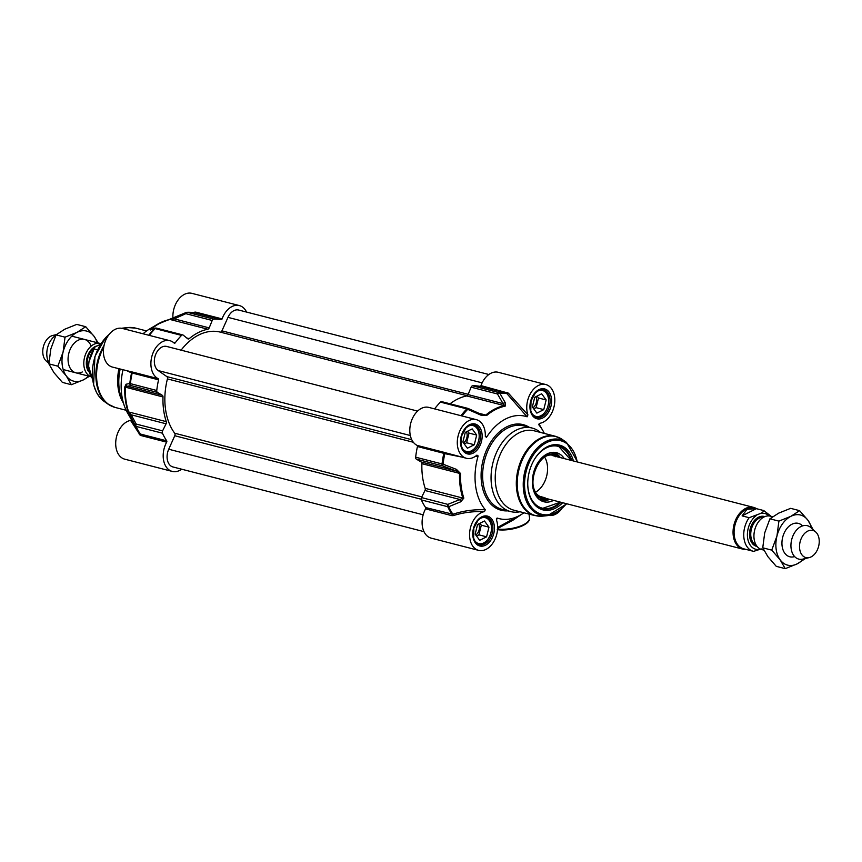 <?xml version="1.0" encoding="UTF-8"?>
<svg xmlns="http://www.w3.org/2000/svg" width="862" height="862" viewBox="0 0 862 862"><rect width="100%" height="100%" fill="white"/><g stroke="black" fill="none" stroke-linecap="round" stroke-linejoin="round"><path stroke-width="1.29" d="M442.098 401.843A2.155 1.465 104.4 0 0 441.7 401.638A2.155 1.465 104.4 0 0 440.428 402.101A70.609 47.981 104.4 0 0 434.588 408.9M527.113 416.809L527.921 414.924A19.945 13.555 -75.6 0 1 530.615 393.234A19.945 13.555 -75.6 0 1 545.754 384.527L498.268 372.298A19.945 13.555 104.4 0 0 480.974 385.616A1.077 0.733 -75.6 0 1 480.08 386.338L506.457 393.137L527.113 416.809A52.819 35.892 104.4 0 0 486.502 437.336L485.349 435.59M462.01 415.958A70.296 47.766 -75.6 0 1 467.71 409.342L480.834 415.128L486.653 415.516A60.588 41.171 -75.6 0 1 505.175 406.153L505.283 402.769L499.777 393.137A70.296 47.766 -75.6 0 1 507.125 393.643A1.077 0.668 -33.6 0 0 508.397 393.147L480.974 385.616M544.353 433.435A52.819 35.892 104.4 0 0 542.726 430.343A52.819 35.892 104.4 0 0 539.052 425.138L538.858 424.513M540.463 432.433A43.122 29.297 104.4 0 0 532.145 428.058A43.122 29.297 104.4 0 0 516.101 430.203A43.122 29.297 104.4 0 0 491.178 473.852A43.122 29.297 104.4 0 0 510.627 511.575A43.122 29.297 104.4 0 0 520.023 511.769M534.257 430.828A40.967 27.832 104.4 0 0 519.021 432.864A40.967 27.832 104.4 0 0 495.338 474.337A40.967 27.832 104.4 0 0 513.817 510.164L534.914 515.605A40.967 27.832 104.4 0 1 516.435 479.778A40.967 27.832 104.4 0 1 540.118 438.305A40.967 27.832 104.4 0 1 555.354 436.269L534.257 430.828M480.08 386.338A70.609 47.981 104.4 0 0 472.635 385.82A2.155 1.465 104.4 0 0 471.105 387.178L497.482 393.977A2.155 1.39 -30.4 0 1 499.777 393.137A2.155 1.552 -92.3 0 0 499.012 392.619L472.635 385.82M421.475 497.579L424.977 490.5L459.942 499.507L447.852 504.378L421.475 497.579A2.155 1.465 104.4 0 0 421.346 499.917A70.609 47.981 104.4 0 0 425.591 507.546A1.077 0.733 -75.6 0 1 425.569 508.882A19.945 13.555 104.4 0 0 431.14 538.125L478.625 550.365A19.945 13.555 -75.6 0 1 469.876 530.604A19.945 13.555 -75.6 0 1 484.455 511.608L485.328 509.754C473.744 509.356 462.937 510.864 452.906 514.258L425.591 507.546M463.842 498.096A2.155 1.088 -18.4 0 1 462.84 498.064L425.181 488.355A60.911 41.387 -75.6 0 1 421.895 463.67L459.554 473.378A60.911 41.387 104.4 0 0 462.84 498.064L459.942 499.507A2.155 0.948 -112.2 0 0 460.771 501.77L463.842 498.096A60.588 41.171 -75.6 0 1 460.567 473.54L456.451 469.381L443.046 464.198A70.296 47.766 -75.6 0 1 444.824 453.649L461.353 456.989M474.951 456.591L478.151 455.923L476.923 455.136A19.945 13.555 -75.6 0 1 466.331 458.272A19.945 13.555 -75.6 0 1 458.196 435.579A19.945 13.555 -75.6 0 1 476.287 419.643L428.802 407.403A19.945 13.555 104.4 0 0 411.077 422.014A19.945 13.555 104.4 0 0 417.1 445.385A1.077 0.733 -75.6 0 1 417.456 446.527L443.833 453.326A70.609 47.981 104.4 0 0 442.034 464.004A2.155 1.465 104.4 0 0 442.723 465.922L456.138 470.997L421.173 461.989L416.346 459.123L442.723 465.922L443.046 464.198L415.656 457.205A2.155 1.465 104.4 0 0 416.346 459.123M573.435 460.965A33.424 22.703 104.4 0 0 534.041 460.049A33.424 22.703 104.4 0 0 527.749 484.487A33.424 22.703 104.4 0 0 555.354 508.214A33.424 22.703 104.4 0 0 562.67 502.718M560.968 502.277A32.336 21.97 -75.6 0 1 554.449 507.028A32.336 21.97 -75.6 0 1 542.424 508.634A32.336 21.97 -75.6 0 1 527.749 484.272M533.934 460.233A32.336 21.97 -75.6 0 1 546.53 447.604A32.336 21.97 -75.6 0 1 558.554 445.999A32.336 21.97 -75.6 0 1 571.732 460.523M507.352 392.404A1.077 0.733 -75.6 0 1 506.457 393.137A70.609 47.981 104.4 0 0 499.012 392.619A2.155 1.465 104.4 0 0 497.482 393.977L503.052 403.61L468.088 394.602L471.105 387.178M450.05 403.793A60.911 41.387 -75.6 0 1 466.73 395.927L504.389 405.636A60.911 41.387 104.4 0 0 485.769 415.053L481.546 414.471L468.475 408.631M505.283 402.769A2.155 1.39 -29.6 0 0 503.052 403.61L504.389 405.636A2.155 1.508 -101.2 0 1 505.175 406.153M468.088 394.602A2.155 1.465 -75.6 0 1 466.73 395.927M480.834 415.128L481.492 414.396L483.183 414.988M440.428 402.101L466.805 408.9A2.155 1.013 44.1 0 1 467.71 409.342L468.422 408.556A2.155 2.155 0 0 0 468.077 408.437A2.155 1.465 104.4 0 0 466.805 408.9A70.609 47.981 104.4 0 0 460.965 415.689M478.151 455.923A52.819 35.892 104.4 0 0 485.328 509.754M425.569 508.882L451.947 515.67L453.358 515.595L452.906 514.258A70.296 47.766 -75.6 0 1 448.725 506.716L460.771 501.77M417.456 446.527A70.609 47.981 104.4 0 0 415.656 457.205M421.346 499.917L447.734 506.705A2.155 1.218 -24.6 0 0 448.725 506.716A2.155 0.959 -111.7 0 1 447.852 504.378A2.155 1.465 104.4 0 0 447.734 506.705A70.609 47.981 104.4 0 0 451.968 514.334A1.077 0.733 104.4 0 1 451.947 515.67M425.181 488.355A2.155 1.465 -75.6 0 1 424.977 490.5M456.451 469.381L456.138 470.997L460.567 473.54M421.173 461.989A2.155 1.465 -75.6 0 1 421.895 463.67M443.477 452.184A1.077 0.733 -75.6 0 1 443.833 453.326L444.824 453.649L444.954 452.625L443.477 452.184L417.1 445.385M496.361 519.096L496.631 518.321M523.913 512.771A52.819 35.892 104.4 0 1 520.993 514.689A52.819 35.892 104.4 0 1 497.277 518.084L496.469 519.969A19.945 13.555 -75.6 0 1 493.764 541.659A19.945 13.555 -75.6 0 1 478.625 550.365M520.993 514.689L497.633 527.425M561.173 509.528A19.945 13.555 -75.6 0 1 548.943 515.433M545.754 384.527A19.945 13.555 -75.6 0 1 554.503 404.289A19.945 13.555 -75.6 0 1 539.924 423.285L538.869 424.761M527.921 414.924L508.397 393.147M485.317 436.452L486.502 437.336L485.317 436.452A19.945 13.555 -75.6 0 0 476.287 419.643M466.331 458.272L444.954 452.625M453.358 515.595C463.002 512.534 473.367 511.209 484.455 511.608M497.611 528.525L513.095 520.098L521.499 514.377M544.719 457.248A21.561 14.654 -75.6 0 1 535.733 492.094M560.462 502.147L542.112 508.548A32.336 21.97 104.4 0 0 560.354 502.126M571.107 460.362A32.336 21.97 104.4 0 0 562.218 447.68A32.336 21.97 104.4 0 0 558.253 445.923L571.215 460.394M532.716 486.761A23.069 15.678 104.4 0 0 539.569 497.794A23.069 15.678 104.4 0 0 547.876 499.163A23.069 15.678 104.4 0 0 548.394 499.044M559.158 457.28A23.069 15.678 104.4 0 0 558.759 456.925A23.069 15.678 104.4 0 0 557.186 455.75A23.069 15.678 104.4 0 0 539.493 460.459M564.308 458.616A25.332 17.208 104.4 0 0 559.847 454.145A25.332 17.208 104.4 0 0 556.055 452.593A25.332 17.208 104.4 0 0 534.16 470.706A25.332 17.208 104.4 0 0 540.506 500.326A25.332 17.208 104.4 0 0 543.416 501.641A25.332 17.208 104.4 0 0 553.544 500.369M479.52 518.902A13.372 9.083 -75.6 0 1 491.469 527.867A13.372 9.083 -75.6 0 1 488.959 537.64A13.372 9.083 -75.6 0 1 488.118 538.955A13.372 9.083 -75.6 0 1 474.154 539.709M488.969 527.167L486.577 536.832L479.671 540.323L475.167 534.138L477.559 524.473L484.466 520.993L488.969 527.167L481.308 525.195L479.918 523.288M477.289 543.836A14.018 9.525 104.4 0 0 478.108 544.105A14.018 9.525 104.4 0 0 487.957 539.235A14.018 9.525 104.4 0 0 488.829 537.856A14.018 9.525 104.4 0 0 488.894 537.748M491.469 527.738A14.018 9.525 104.4 0 0 491.469 527.619A14.018 9.525 104.4 0 0 485.101 516.963A14.018 9.525 104.4 0 0 484.25 516.801M475.781 534.979A7.165 4.87 104.4 0 0 478.69 523.902M476.557 536.056L478.916 534.86L481.308 525.195M486.577 536.832L478.916 534.86M536.692 391.693A13.372 9.083 -75.6 0 1 548.652 400.658A13.372 9.083 -75.6 0 1 546.131 410.431A13.372 9.083 -75.6 0 1 536.035 416.421A13.372 9.083 -75.6 0 1 531.337 412.499M543.76 409.622L536.854 413.113L532.35 406.939L534.742 397.274L541.648 393.783L546.152 399.957L543.76 409.622L536.099 407.651L538.491 397.985L537.101 396.078M548.652 400.539A14.018 9.525 104.4 0 0 548.652 400.41A14.018 9.525 104.4 0 0 542.284 389.764A14.018 9.525 104.4 0 0 542.155 389.732A14.018 9.525 104.4 0 0 541.433 389.602M534.462 416.626A14.018 9.525 104.4 0 0 535.291 416.906A14.018 9.525 104.4 0 0 535.421 416.928A14.018 9.525 104.4 0 0 546.012 410.657A14.018 9.525 104.4 0 0 546.077 410.538M532.964 407.769A7.165 4.87 104.4 0 0 535.873 396.703M533.74 408.847L536.099 407.651M546.152 399.957L538.491 397.985M467.226 426.809A13.372 9.083 -75.6 0 1 479.186 435.773A13.372 9.083 -75.6 0 1 476.664 445.546A13.372 9.083 -75.6 0 1 475.835 446.85A13.372 9.083 -75.6 0 1 461.87 447.615M476.686 435.073L474.283 444.738L467.387 448.229L462.883 442.044L465.275 432.379L472.171 428.899L476.686 435.073L469.025 433.101L467.635 431.194M464.995 451.742A14.018 9.525 104.4 0 0 465.825 452.011A14.018 9.525 104.4 0 0 475.662 447.141A14.018 9.525 104.4 0 0 476.535 445.762A14.018 9.525 104.4 0 0 476.6 445.654M479.186 435.644A14.018 9.525 104.4 0 0 479.175 435.515A14.018 9.525 104.4 0 0 472.818 424.869A14.018 9.525 104.4 0 0 471.967 424.707M463.487 442.885A7.165 4.87 104.4 0 0 466.407 431.808M464.273 443.952L466.633 442.766L469.025 433.101M474.283 444.738L466.633 442.766M213.744 319.112L187.366 312.313A2.155 1.552 -92.3 0 0 187.032 312.281A2.155 1.552 -92.3 0 0 186.526 312.421A2.155 1.056 66.1 0 0 186.246 312.464A2.155 1.056 66.1 0 0 185.836 313.671L212.214 320.47A2.155 1.465 -75.6 0 1 213.744 319.112A70.609 47.981 -75.6 0 1 221.178 319.63A1.077 0.733 104.4 0 0 222.084 318.897A19.945 13.555 -75.6 0 1 239.377 305.579A19.945 13.555 -75.6 0 1 246.554 312.076M127.242 370.897L131.574 372.934A70.296 47.766 104.4 0 0 129.806 383.482A2.155 2.08 80.7 0 0 131.078 385.616L157.455 392.415A2.155 1.465 -75.6 0 1 156.755 390.497A70.609 47.981 -75.6 0 1 158.554 379.819A1.077 0.733 104.4 0 0 158.199 378.677A19.945 13.555 -75.6 0 1 152.175 355.306A19.945 13.555 -75.6 0 1 169.9 340.695A19.945 13.555 -75.6 0 1 174.189 343.108A1.077 0.733 104.4 0 0 175.158 342.893A70.609 47.981 -75.6 0 1 181.526 335.393A2.155 1.465 -75.6 0 1 182.809 334.93A2.155 1.465 -75.6 0 1 183.207 335.124L187.69 338.755A2.155 1.465 104.4 0 0 188.088 338.96A2.155 1.465 104.4 0 0 189.22 338.637L186.763 338.001M143.049 333.777A52.819 35.892 -75.6 0 1 149.514 329.025L157.261 324.403A60.588 41.171 104.4 0 0 150.839 328.982L150.43 329.984L154.46 328.627A70.296 47.766 104.4 0 0 148.76 335.243M156.755 390.497L129.806 383.482L126.046 384.236L124.764 387.006A60.588 41.171 104.4 0 0 128.039 411.573L135.474 426A70.296 47.766 104.4 0 0 137.995 430.871L127.781 413.372A52.819 35.892 -75.6 0 1 122.964 369.787M123.277 402.5A43.122 29.297 -75.6 0 1 120.163 369.065M123.428 403.017L123.428 403.028A40.967 27.832 -75.6 0 1 118.934 368.753M157.455 392.415L162.282 395.281L127.328 386.273L131.078 385.616A2.155 1.465 -75.6 0 1 130.377 383.698A70.609 47.981 -75.6 0 1 132.177 373.02L158.554 379.819M181.936 469.273L179.662 470.426A19.945 13.555 -75.6 0 1 172.238 471.417A19.945 13.555 -75.6 0 1 166.668 442.163A1.077 0.733 104.4 0 0 166.7 440.827A70.609 47.981 -75.6 0 1 162.455 433.198A2.155 1.465 -75.6 0 1 162.584 430.871L136.207 424.072A2.155 1.476 151 0 0 135.474 426A2.155 1.218 -24.6 0 0 136.077 426.41L162.455 433.198M166.7 440.827L140.323 434.028A70.609 47.981 -75.6 0 1 136.077 426.41A2.155 1.465 -75.6 0 1 136.207 424.072L131.132 414.784L166.086 423.792L162.584 430.871M124.764 387.006L162.993 396.962A60.911 41.387 104.4 0 0 166.291 421.647L128.632 411.95A60.911 41.387 -75.6 0 1 125.335 387.253L127.328 386.273A2.155 2.08 79.4 0 1 126.046 384.236M140.323 434.028L139.666 433.543L140.323 434.028A1.077 0.733 104.4 0 1 140.29 435.364L166.668 442.163M130.367 416.637A2.155 1.476 151.8 0 1 131.132 414.784L128.632 411.95A2.155 1.088 -18.4 0 1 128.039 411.573M166.086 423.792A2.155 1.465 104.4 0 0 166.291 421.647M131.574 372.934L132.177 373.02A1.077 0.733 -75.6 0 0 131.821 371.878L130.905 371.705A1.077 1.034 -88.2 0 1 131.574 372.934M162.993 396.962A2.155 1.465 104.4 0 0 162.282 395.281M151.486 329.456L151.561 328.928A60.911 41.387 -75.6 0 1 170.18 319.522L207.839 329.219A60.911 41.387 104.4 0 0 189.22 338.637M212.214 320.47L209.197 327.883L174.243 318.875L185.836 313.671A2.155 1.465 -75.6 0 1 187.366 312.313A70.609 47.981 -75.6 0 1 194.801 312.831L221.178 319.63M156.162 328.099A2.155 2.058 71.6 0 0 155.214 328.174L155.214 328.174A2.155 2.058 71.6 0 0 154.46 328.627A2.155 1.013 44.1 0 1 155.149 328.594L181.526 335.393M151.119 329.586A2.155 2.058 70.1 0 0 151.065 329.607L151.065 329.607A2.155 2.058 70.1 0 0 150.43 329.984M174.867 317.636A2.155 1.045 65.5 0 0 174.63 317.679A2.155 1.045 65.5 0 0 174.243 318.875L170.18 319.522A2.155 1.508 -101.2 0 0 169.695 319.5L169.695 319.5A2.155 1.508 -101.2 0 0 169.372 319.619A60.588 41.171 104.4 0 0 157.261 324.403L186.246 312.464A2.155 2.155 0 0 1 187.032 312.281L194.715 312.809M193.885 312.928L194.801 312.831A1.077 0.733 -75.6 0 0 195.706 312.109L194.359 312.227A1.077 0.571 -113.8 0 1 194.295 312.734M207.839 329.219A2.155 1.465 104.4 0 0 209.197 327.883M131.498 419.74L130.582 420.419L140.29 435.364M130.582 420.419A19.945 13.555 104.4 0 0 116.004 439.426A19.945 13.555 104.4 0 0 124.753 459.177L172.238 471.417M139.31 434.674A1.077 0.776 149.3 0 0 139.676 433.564L137.995 430.871A70.296 47.766 104.4 0 0 139.666 433.543M130.905 371.705L112.459 367.083A19.945 13.555 104.4 0 1 104.313 344.391A19.945 13.555 104.4 0 1 122.415 328.454L169.9 340.695M194.359 312.227L193.444 312.604M239.377 305.579L191.881 293.349A19.945 13.555 104.4 0 0 172.96 318.401M181.095 350.155A58.217 39.555 -75.6 0 1 220.144 332.085A2.155 1.465 104.4 0 0 221.922 330.857L227.988 317.367A12.941 8.792 -75.6 0 1 238.677 310.04L488.851 374.507M423.953 531.638L172.939 466.956A12.941 8.792 -75.6 0 1 168.715 449.231L174.77 435.741A2.155 1.465 104.4 0 0 174.684 433.22A58.217 39.555 -75.6 0 1 167.433 378.903A2.155 1.465 104.4 0 0 166.883 376.619L158.22 370.574A12.941 8.792 -75.6 0 1 155.386 355.241A12.941 8.792 -75.6 0 1 166.668 346.438L417.596 411.099M90.704 376.597A17.251 11.723 -75.6 0 1 83.905 361.103A17.251 11.723 -75.6 0 1 93.818 344.347A17.251 11.723 -75.6 0 1 100.24 343.485A17.251 11.723 -75.6 0 1 100.94 343.701M97.546 349.789L94.098 348.905C93.818 347.785 95.122 346.653 98.009 345.522L100.617 344.207M92.482 378.601A21.022 14.288 -75.6 0 1 94.098 348.905L87.946 364.217L92.536 379.021M48.918 362.708A17.251 11.723 -75.6 0 1 55.804 335.383M48.886 363.43L46.214 361.006A14.018 9.525 -75.6 0 1 43.1 347.979A14.018 9.525 -75.6 0 1 50.901 336.148A14.018 9.525 -75.6 0 1 52.797 335.447L56.375 334.607M91.167 346.125A17.251 11.723 104.4 0 0 75.996 341.6A17.251 11.723 104.4 0 0 68.475 363.559A17.251 11.723 104.4 0 0 82.299 371.975M97.18 342.699A25.871 17.574 104.4 0 0 94.13 336.395A25.871 17.574 104.4 0 0 77.02 332.366A25.871 17.574 104.4 0 0 63.077 352.095A25.871 17.574 104.4 0 0 66.255 375.864A25.871 17.574 104.4 0 0 83.366 379.894A25.871 17.574 104.4 0 0 88.57 376.101M89.368 376.306L83.366 379.894L71.374 384.711L66.255 375.864L57.851 366.167L63.077 352.095L65.027 337.171L77.02 332.366L85.726 326.709L94.13 336.395L98.171 342.957M85.726 326.709L76.761 324.403L64.769 329.209L56.052 334.865L50.826 348.938L48.875 363.861L53.994 372.707L62.398 382.394L71.374 384.711M57.851 366.167L48.875 363.861M65.027 337.171L56.052 334.865M772.632 516.747L770.369 516.166A17.251 11.723 104.4 0 0 763.947 517.017A17.251 11.723 104.4 0 0 753.981 534.483A17.251 11.723 104.4 0 0 761.76 549.568L763.829 550.096M759.497 513.86L749.143 517.696L742.096 515.875L746.988 509.302L756.362 508.666L763.409 510.476C763.689 511.597 762.385 512.728 759.497 513.86A18.436 12.521 -75.6 0 1 769.098 515.939M742.096 515.875L756.362 508.666M753.636 551.357L753.28 551.281A21.022 14.288 104.4 0 0 753.636 551.357L761.232 548.922M771.253 516.392L763.775 510.563L754.121 508.074A21.022 14.288 104.4 0 0 746.298 509.119A21.022 14.288 104.4 0 0 734.144 530.399A21.022 14.288 104.4 0 0 743.626 548.792L753.28 551.281A21.022 14.288 104.4 0 1 749.143 517.696M756.61 508.72A21.561 14.654 104.4 0 0 753.593 507.384A21.561 14.654 104.4 0 0 745.565 508.461A21.561 14.654 104.4 0 0 733.109 530.281A21.561 14.654 104.4 0 0 742.828 549.137A21.561 14.654 104.4 0 0 746.115 549.428M815.786 532.048L810.948 527.663A17.251 11.723 104.4 0 0 807.371 525.701A17.251 11.723 104.4 0 0 800.96 526.553A17.251 11.723 104.4 0 0 790.982 544.019A17.251 11.723 104.4 0 0 798.772 559.104A17.251 11.723 104.4 0 0 802.845 559.115L809.202 557.606A14.018 9.525 104.4 0 0 811.099 556.895A14.018 9.525 104.4 0 0 818.9 545.075A14.018 9.525 104.4 0 0 815.786 532.048A14.018 9.525 104.4 0 0 807.662 531.154A14.018 9.525 104.4 0 0 799.548 547.661A14.018 9.525 104.4 0 0 809.202 557.606M802.522 525.906A17.251 11.723 104.4 0 0 782.718 537.155A17.251 11.723 104.4 0 0 794.613 556.572M811.454 528.126A25.871 17.574 104.4 0 0 808.006 520.346A25.871 17.574 104.4 0 0 790.896 516.316A25.871 17.574 104.4 0 0 776.953 536.045A25.871 17.574 104.4 0 0 780.121 559.804A25.871 17.574 104.4 0 0 797.231 563.845A25.871 17.574 104.4 0 0 803.513 558.953M805.948 558.188L797.231 563.845L785.239 568.651L780.121 559.804L771.727 550.118L776.953 536.045L778.903 521.122L790.896 516.316L799.602 510.66L808.006 520.346L813.114 529.624M799.602 510.66L790.626 508.343L778.634 513.159L769.928 518.805L764.702 532.888L762.751 547.812L767.87 556.647L776.274 566.345L785.239 568.651M771.727 550.118L762.751 547.812M778.903 521.122L769.928 518.805M577.594 462.032L566.496 442.4L562.455 439.566A40.816 27.735 104.4 0 0 540.927 438.639A40.816 27.735 104.4 0 0 517.222 484.929A40.816 27.735 104.4 0 0 542.726 516.144L534.914 515.605M566.496 442.4A39.027 26.517 104.4 0 0 545.905 441.516A39.027 26.517 104.4 0 0 523.245 485.769A39.027 26.517 104.4 0 0 547.629 515.616A39.027 26.517 104.4 0 0 555.473 513.213M577.206 461.935A37.982 25.806 104.4 0 0 546.605 442.626A37.982 25.806 104.4 0 0 524.936 490.812A37.982 25.806 104.4 0 0 555.915 512.405A37.982 25.806 104.4 0 0 566.453 503.688M486.653 415.516A2.155 1.142 50 0 0 485.769 415.053L479.153 413.34M468.357 408.556A2.155 1.465 104.4 0 0 468.077 408.437L441.7 401.638M497.245 529.645C510.541 531.595 530.917 525.13 529.537 517.911A21.561 8.103 172.4 0 1 519.377 526.434A21.561 8.103 172.4 0 1 497.579 529.074M510.627 511.575L502.201 509.399A43.122 29.297 -75.6 0 1 482.752 471.686A43.122 29.297 -75.6 0 1 507.675 428.037A43.122 29.297 -75.6 0 1 523.719 425.893L532.145 428.058M529.333 427.337A44.199 30.03 104.4 0 0 506.77 426.841A44.199 30.03 104.4 0 0 481.093 476.341A44.199 30.03 104.4 0 0 507.815 510.854M473.206 453.121A15.419 10.473 104.4 0 0 479.617 427.196A15.419 10.473 104.4 0 0 461.116 436.549A15.419 10.473 104.4 0 0 473.206 453.121M472.301 451.925A14.342 9.741 -75.6 0 1 466.967 452.647L462.84 449.479L461.299 445.913L461.558 436.01L465.857 428.091L468.993 425.645L474.122 424.869A14.342 9.741 -75.6 0 1 480.587 437.411A14.342 9.741 -75.6 0 1 472.301 451.925M468.788 425.591A14.342 9.741 -75.6 0 1 474.122 424.869M485.489 545.215A15.419 10.473 104.4 0 0 491.911 519.29A15.419 10.473 104.4 0 0 473.41 528.643A15.419 10.473 104.4 0 0 485.489 545.215M484.595 544.019A14.342 9.741 -75.6 0 1 479.261 544.741L475.124 541.573L473.594 538.007L473.841 528.104L478.141 520.185L481.276 517.739L486.416 516.974A14.342 9.741 -75.6 0 1 492.881 529.505A14.342 9.741 -75.6 0 1 484.595 544.019M481.082 517.685A14.342 9.741 -75.6 0 1 486.416 516.974M542.672 418.005A15.419 10.473 104.4 0 0 549.083 392.091A15.419 10.473 104.4 0 0 530.583 401.433A15.419 10.473 104.4 0 0 542.672 418.005M541.778 416.82A14.342 9.741 -75.6 0 1 536.444 417.531L532.307 414.363L530.776 410.797L531.024 400.895L535.324 392.975L538.459 390.529L543.599 389.764A14.342 9.741 -75.6 0 1 550.064 402.306A14.342 9.741 -75.6 0 1 541.778 416.82M538.254 390.475A14.342 9.741 -75.6 0 1 543.599 389.764M557.251 456.795A22.207 15.085 104.4 0 0 535.377 468.271A22.207 15.085 104.4 0 0 539.892 497.008A22.207 15.085 104.4 0 0 546.497 498.548M571.032 460.34A31.905 21.679 104.4 0 0 562.358 448.154A31.905 21.679 104.4 0 0 534.602 459.134M527.792 485.554A31.905 21.679 104.4 0 0 537.996 506.317A31.905 21.679 104.4 0 0 560.278 502.104M539.59 496.286A21.572 14.654 104.4 0 0 542.92 497.633M538.933 499.173A24.136 16.4 104.4 0 0 545.7 499.648L547.876 499.163M558.759 456.925L557.089 455.459A24.136 16.4 104.4 0 0 555.44 454.231A24.136 16.4 104.4 0 0 550.937 452.593M560.278 457.571A25.181 17.111 104.4 0 0 555.958 453.304A25.181 17.111 104.4 0 0 554.072 452.345M541.562 500.908A25.181 17.111 104.4 0 0 549.525 499.335M126.154 410.28L115.152 407.446A40.967 27.832 -75.6 0 1 103.709 347.364M123.6 328.767A40.967 27.832 -75.6 0 1 135.593 328.11L146.594 330.943M111.575 406.121A40.816 27.735 -75.6 0 1 108.052 404.149A40.816 27.735 -75.6 0 1 104.086 345.339M123.04 328.616A40.816 27.735 -75.6 0 1 127.781 327.56A40.816 27.735 -75.6 0 1 131.821 327.528M115.152 407.446L108.052 404.149L104.022 401.304A39.027 26.517 -75.6 0 1 92.514 369.529A39.027 26.517 -75.6 0 1 109.108 334.467M122.889 328.099L121.564 328.282A39.027 26.517 -75.6 0 1 122.889 328.099L127.781 327.56L135.593 328.11M175.158 342.893L173.413 342.44M149.309 335.393A70.609 47.981 -75.6 0 1 155.149 328.594A2.155 1.465 -75.6 0 1 156.431 328.131A2.155 2.155 0 0 0 155.214 328.174L151.055 329.607M152.369 329.144L151.561 328.928A2.155 1.142 50 0 0 150.839 328.982M158.199 378.677L131.821 371.878M222.084 318.897L195.706 312.109M227.988 317.367L482.138 382.857M221.922 330.857L468.206 394.322M220.144 332.085L467.204 395.744M158.22 370.574L410.323 435.536M166.883 376.619L411.756 439.706M167.433 378.903L413.329 442.26M174.684 433.22L421.82 496.9M174.77 435.741L421.173 499.238M168.715 449.231L423.167 514.797M97.374 345.845A14.988 10.182 104.4 0 0 95.025 346.664A14.988 10.182 104.4 0 0 88.678 371.705M88.15 369.044A14.557 9.891 -75.6 0 1 93.398 348.668M756.265 545.269A14.557 9.891 -75.6 0 1 750.856 532.091A14.557 9.891 -75.6 0 1 759.196 518.181A14.557 9.891 -75.6 0 1 763.484 517.265M764.777 516.64A15.419 10.473 104.4 0 0 758.474 517.232A15.419 10.473 104.4 0 0 749.541 533.266A15.419 10.473 104.4 0 0 757.105 546.443M760.543 549.148A18.436 12.521 -75.6 0 1 747.537 537.403A18.436 12.521 -75.6 0 1 756.739 515.26M542.726 430.343L539.009 423.975M562.455 439.566L555.354 436.269M566.83 503.796L547.629 515.616L542.726 516.144M529.537 517.911L529.02 514.086M545.118 497.837L539.784 496.34C523.137 487.676 540.226 446.02 555.699 456.752M477.429 543.933L478.108 544.105M484.422 516.791L485.101 516.963M534.612 416.723L535.291 416.906M541.605 389.581L542.284 389.764M465.146 451.839L465.825 452.011M472.139 424.697L472.818 424.869M104.022 401.304L100.132 397.802L96.49 392.458L93.592 384.797L94.939 356.415L105.563 337.742L109.334 334.176M182.809 334.93L156.431 328.131M100.24 343.485L71.805 336.158M90.747 376.662L63.195 369.561M541.972 497.385L742.828 549.137M552.736 455.632L753.593 507.384"/></g></svg>
